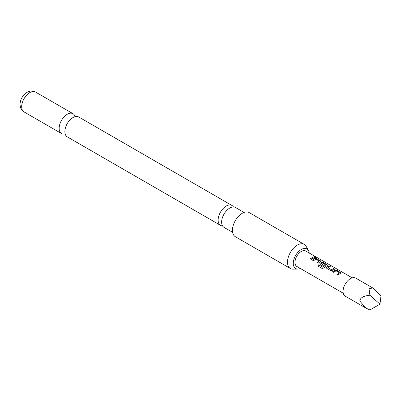 <?xml version="1.0" encoding="UTF-8"?>
<svg xmlns="http://www.w3.org/2000/svg" width="401" height="401" viewBox="0 0 401 401"><rect width="100%" height="100%" fill="white"/><g stroke="black" fill="none" stroke-linecap="round" stroke-linejoin="round"><path stroke-width="0.6" d="M314.6 257.216C314.178 256.695 314.554 256.695 315.732 257.206L315.787 257.081C316.229 257.507 315.848 257.512 314.635 257.091C314.219 256.57 314.605 256.57 315.787 257.081L316.048 257.357M315.732 257.206L315.983 257.402M232.59 232.319L224.014 227.372A11.474 6.627 -60 0 1 221.638 222.119A11.474 6.627 -60 0 1 221.638 221.923A11.474 6.627 -60 0 1 229.588 208.159A11.474 6.627 -60 0 1 229.753 208.064A11.474 6.627 -60 0 1 235.492 207.492L244.064 212.445M220.5 225.342L67.248 136.861A11.474 6.627 -60 0 1 64.872 131.608A11.474 6.627 -60 0 1 64.887 131.057A11.474 6.627 -60 0 1 72.516 117.844A11.474 6.627 -60 0 1 72.987 117.553A11.474 6.627 -60 0 1 78.726 116.987L231.978 205.467A11.474 6.627 120 0 0 226.239 206.034A11.474 6.627 120 0 0 218.124 220.089A11.474 6.627 120 0 0 220.5 225.342A11.474 6.627 120 0 0 222.535 225.878M372.835 287.993L355.672 278.083A10.431 6.025 120 0 0 347.632 280.88A10.431 6.025 120 0 0 343.076 291.377A10.431 6.025 120 0 0 345.236 296.154L365.712 307.973L359.807 301.036C360.078 297.868 363.441 295.928 369.882 295.221L369.02 288.625L372.835 287.993L380.95 296.209L379.963 304.153L369.882 295.221M332.584 271.738L334.975 270.139L336.895 270.354L340.915 272.946L338.128 274.936L337.096 274.339L339.351 272.735L336.008 270.805L333.617 272.334L332.584 271.738M337.121 274.434L339.351 272.735M330.449 270.505L326.835 268.419L326.434 267.868L326.82 267.101L329.216 265.923L330.249 266.52L327.988 267.688L331.326 269.612L333.727 268.53L334.76 269.126L332.359 270.299L330.449 270.505M327.988 267.597L331.326 269.612M318.65 264.855L322.735 267.216L325.807 264.916L322.334 262.981L321.161 263.748L324.098 265.442L323.081 266.249L320.123 264.54L319.722 263.993L320.103 263.221L321.552 262.384L323.467 262.605L327.081 264.69L327.487 265.196L327.096 265.587L323.888 267.988L322.068 268.444L317.732 265.938L318.65 264.855L322.735 267.216M322.775 267.302L325.807 264.916M321.161 263.657L324.108 265.547M312.444 260.109L314.835 258.51L316.755 258.73L320.775 261.317L317.988 263.307L316.955 262.71L319.211 261.106L315.873 259.176L313.477 260.705L312.444 260.109M316.98 262.805L319.211 261.106M314.635 257.091L314.384 256.765M310.244 258.835L313.587 256.901L314.62 257.497L311.276 259.432L310.244 258.835M343.281 293.256L296.825 266.434A8.902 5.138 -60 0 1 294.981 262.359A8.902 5.138 -60 0 1 298.865 253.402A8.902 5.138 -60 0 1 305.727 251.016L352.183 277.838M309.216 253.031A11.313 6.531 120 0 0 308.479 250.55A11.313 6.531 120 0 0 299.492 250.745A11.313 6.531 120 0 0 293.271 263.347A11.313 6.531 120 0 0 297.798 269.056A11.313 6.531 120 0 0 300.314 268.449M297.798 269.056L293.066 269.151A13.91 8.03 -60 0 1 290.384 268.5A13.91 8.03 -60 0 1 287.502 262.134A13.91 8.03 -60 0 1 293.577 248.134A13.91 8.03 -60 0 1 304.294 244.41A13.91 8.03 -60 0 1 306.199 246.404L308.479 250.55M304.294 244.41L249.211 212.605A13.91 8.03 120 0 0 238.495 216.334A13.91 8.03 120 0 0 232.425 230.329A13.91 8.03 120 0 0 235.302 236.7L290.384 268.5M233.457 206.956A11.474 6.627 120 0 0 231.978 205.467M75.107 116.656A11.474 6.627 120 0 0 73.012 113.689A11.474 6.627 120 0 0 67.273 114.255A11.474 6.627 120 0 0 59.158 128.31A11.474 6.627 120 0 0 61.533 133.563A11.474 6.627 120 0 0 65.152 133.894M379.963 304.153L369.882 309.973L365.712 307.973M310.269 258.931L313.587 256.901M313.562 257.026L314.595 257.622M312.469 260.204L314.825 258.63L316.755 258.73M316.73 258.856L320.369 260.815M320.344 260.941L320.75 261.382M317.782 266.003L318.685 264.941M319.737 264.038L320.118 263.332L321.542 262.505L323.442 262.73L327.081 264.69M327.056 264.815L327.462 265.256M326.449 267.918L326.82 267.101M331.336 269.723L333.727 268.53M333.702 268.655L334.735 269.246M326.83 267.206L329.216 265.923M329.191 266.048L330.223 266.645M332.609 271.833L334.965 270.259L336.895 270.354M336.87 270.48L340.509 272.444M340.484 272.57L340.89 273.011M24.055 111.924C21.629 110.631 20.291 108.12 20.05 104.4C20.18 100.686 21.569 97.403 24.22 94.561C28.035 90.897 31.804 90.06 35.534 92.05A11.474 6.627 120 0 0 26.687 95.122A11.474 6.627 120 0 0 21.679 106.671A11.474 6.627 120 0 0 24.055 111.924L61.533 133.563M35.534 92.05L73.012 113.689"/></g></svg>
